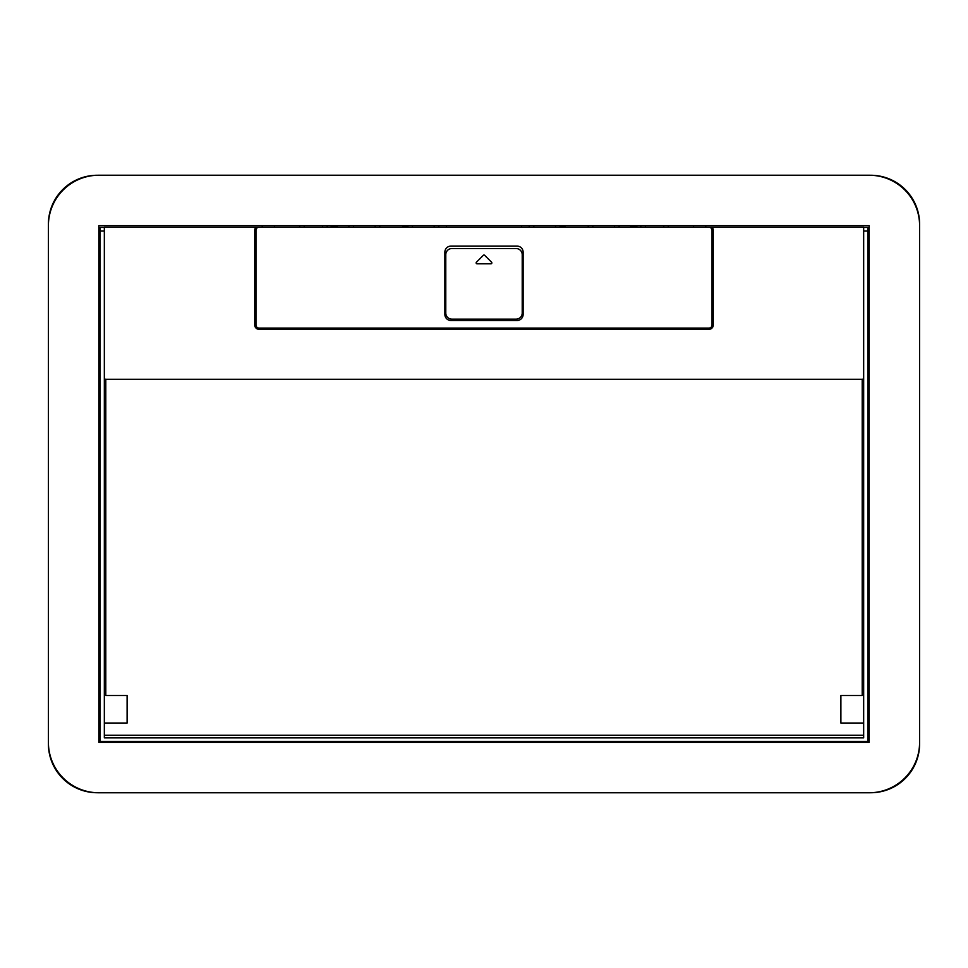 <?xml version="1.0" encoding="UTF-8"?>
<svg xmlns="http://www.w3.org/2000/svg" width="968" height="968" viewBox="0 0 968 968"><rect width="100%" height="100%" fill="white"/><g stroke="black" fill="none" stroke-linecap="round" stroke-linejoin="round"><path stroke-width="1.45" d="M256.024 227.214L259.013 227.214A3.061 3.061 0 0 0 255.963 230.275L255.963 325.03A3.061 3.061 0 0 0 259.013 328.091L708.987 328.091A3.061 3.061 0 0 0 712.037 325.03L712.037 230.275A3.061 3.061 0 0 0 708.987 227.214L711.976 227.214A4.283 4.283 0 0 1 713.259 230.275L713.259 325.03A4.283 4.283 0 0 1 708.987 329.314L259.013 329.314A4.283 4.283 0 0 1 254.741 325.03L254.741 230.275A4.283 4.283 0 0 1 256.024 227.214L104.338 227.214L104.338 737.858L863.662 737.858L863.662 377.835A1.452 1.452 0 0 1 862.21 379.287L105.79 379.287L105.79 695.52L127.11 695.52L127.11 723.035L104.338 723.035M104.338 377.835A1.452 1.452 0 0 0 105.79 379.287M863.662 377.835L863.662 227.214L711.976 227.214M98.833 723.035L100.055 723.035M869.167 735.256L867.945 735.256M863.662 735.256L104.338 735.256M100.055 735.256L98.833 735.256M869.167 723.035L867.945 723.035M863.662 723.035L840.889 723.035L840.889 695.52L862.21 695.52L862.21 379.287M259.013 227.214L708.987 227.214M523.131 252.2L523.131 314.406A6.111 6.111 0 0 1 517.009 320.517L450.991 320.517A6.111 6.111 0 0 1 444.869 314.406L444.869 252.2A6.111 6.111 0 0 1 450.991 246.09L517.009 246.09A6.111 6.111 0 0 1 523.131 252.2M867.945 227.395L863.662 227.395L867.945 227.395L867.945 741.379L100.055 741.379L100.055 231.062L104.338 231.062M100.055 227.395L104.338 227.395L100.055 227.395L100.055 231.062M451.899 248.534L516.101 248.534A6.111 6.111 0 0 1 522.212 254.644L522.212 313.027A6.111 6.111 0 0 1 516.101 319.15L451.899 319.15A6.111 6.111 0 0 1 445.788 313.027L445.788 254.644A6.111 6.111 0 0 1 451.899 248.534M476.401 262.255A0.92 0.92 0 0 0 477.042 263.816L490.957 263.816A0.92 0.92 0 0 0 491.599 262.255L484.653 255.298A0.92 0.92 0 0 0 483.347 255.298L476.401 262.255M98.833 175.232A50.433 50.433 0 0 0 48.4 225.665L48.4 742.335A50.433 50.433 0 0 0 98.833 792.768L869.167 792.768A50.433 50.433 0 0 0 919.6 742.335L919.6 225.665A50.433 50.433 0 0 0 869.167 175.232L98.833 175.232M98.833 225.665L869.167 225.665L869.167 742.335L98.833 742.335L98.833 225.665M100.055 642.958L98.833 642.958M869.167 642.958L867.945 642.958M100.055 325.042L98.833 325.042M262.231 225.665L262.231 227.214M869.167 325.042L867.945 325.042M705.769 225.665L705.769 227.214M274.452 225.665L274.452 227.214M693.548 225.665L693.548 227.214M533.828 225.665L533.828 227.214M529.242 225.665L529.242 227.214M521.595 225.665L521.595 227.214M446.405 225.665L446.405 227.214M438.758 225.665L438.758 227.214M434.172 225.665L434.172 227.214M299.669 225.665L299.669 227.214M304.254 225.665L304.254 227.214M327.184 225.665L327.184 227.214M322.598 225.665L322.598 227.214M668.331 225.665L668.331 227.214M663.745 225.665L663.745 227.214M588.241 225.665L588.241 227.214M592.827 225.665L592.827 227.214M619.109 225.665L619.109 227.214M614.523 225.665L614.523 227.214M645.402 225.665L645.402 227.214M640.816 225.665L640.816 227.214M555.535 225.665L555.535 227.214M560.121 225.665L560.121 227.214M348.891 225.665L348.891 227.214M353.477 225.665L353.477 227.214M379.759 225.665L379.759 227.214M375.173 225.665L375.173 227.214M412.465 225.665L412.465 227.214M407.879 225.665L407.879 227.214M100.055 636.847L98.833 636.847M100.055 575.089L98.833 575.089M100.055 497.758L98.833 497.758M100.055 487.061L98.833 487.061M869.167 636.847L867.945 636.847M869.167 575.089L867.945 575.089M869.167 497.758L867.945 497.758M869.167 487.061L867.945 487.061M869.167 480.939L867.945 480.939M869.167 470.242L867.945 470.242M869.167 392.911L867.945 392.911M869.167 331.153L867.945 331.153M100.055 480.939L98.833 480.939M100.055 470.242L98.833 470.242M100.055 392.911L98.833 392.911M100.055 331.153L98.833 331.153M637.573 227.214A9.934 9.934 0 0 0 629.986 227.214M565.748 227.214A9.934 9.934 0 0 0 560.121 226.633M407.879 226.633A9.934 9.934 0 0 0 402.252 227.214M338.014 227.214A9.934 9.934 0 0 0 330.427 227.214M870.837 175.256A48.908 48.908 0 0 1 919.6 224.165L919.6 743.835A48.908 48.908 0 0 1 870.837 792.744M97.163 792.744A48.908 48.908 0 0 1 48.4 743.835L48.4 224.165A48.908 48.908 0 0 1 97.163 175.256M863.662 231.062L867.945 231.062M100.055 624.009L98.833 624.009M869.167 624.009L867.945 624.009M869.167 343.991L867.945 343.991M100.055 343.991L98.833 343.991"/></g></svg>
